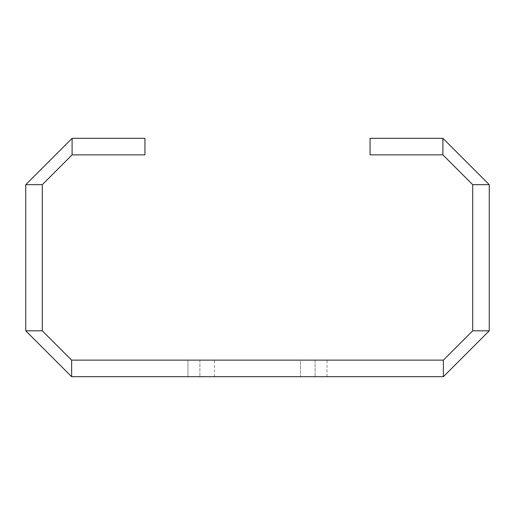 <?xml version="1.0" encoding="UTF-8"?>
<svg xmlns="http://www.w3.org/2000/svg" width="515" height="515" viewBox="0 0 515 515"><rect width="100%" height="100%" fill="white"/><g stroke="black" fill="none" stroke-linecap="round" stroke-linejoin="round"><path stroke-width="0.39" stroke-dasharray="2.58 1.93" d="M370.066 138.316L442.9 138.316L489.25 184.666L489.25 330.817L443.376 376.684L71.624 376.684L25.75 330.817L25.75 184.666L72.1 138.316L144.934 138.316L144.934 154.867L72.1 154.867L42.301 184.666L42.301 330.817L71.624 360.133L443.376 360.133L472.699 330.817L472.699 184.666L442.9 154.867L370.066 154.867L370.066 138.316M199.891 376.684L315.109 376.684L199.891 376.684L315.109 376.684L199.891 376.684L315.109 376.684L199.891 376.684L315.109 376.684L199.891 376.684L315.109 376.684L199.891 376.684L199.891 360.133L315.109 360.133L199.891 360.133L315.109 360.133L199.891 360.133L315.109 360.133L199.891 360.133L315.109 360.133L199.891 360.133L315.109 360.133L199.891 360.133L199.891 376.684M187.975 376.684L327.025 376.684L187.975 376.684L327.025 376.684L187.975 376.684L327.025 376.684L187.975 376.684L187.975 360.133L327.025 360.133L187.975 360.133L327.025 360.133L187.975 360.133L327.025 360.133L187.975 360.133L187.975 376.684L187.975 360.133M300.541 376.684L214.459 376.684L300.541 376.684L214.459 376.684L300.541 376.684L300.541 360.133L214.459 360.133L300.541 360.133L214.459 360.133L300.541 360.133L300.541 376.684L300.541 360.133M315.109 360.133L315.109 376.684L315.109 360.133M327.025 376.684L327.025 360.133M214.459 376.684L214.459 360.133M442.9 154.867L442.9 138.316M472.699 184.666L489.25 184.666M489.25 330.817L472.699 330.817M443.376 376.684L443.376 360.133M71.624 360.133L71.624 376.684M42.301 330.817L25.75 330.817M42.301 184.666L25.75 184.666M72.1 154.867L72.1 138.316"/><path stroke-width="0.77" d="M442.9 138.316L370.066 138.316L370.066 154.867L442.9 154.867L472.699 184.666L472.699 330.817L443.376 360.133L71.624 360.133L42.301 330.817L42.301 184.666L72.1 154.867L144.934 154.867L144.934 138.316L72.1 138.316L25.75 184.666L25.75 330.817L71.624 376.684L443.376 376.684L489.25 330.817L489.25 184.666L442.9 138.316L442.9 154.867M72.1 138.316L72.1 154.867M25.75 184.666L42.301 184.666M25.75 330.817L42.301 330.817M71.624 360.133L71.624 376.684M443.376 360.133L443.376 376.684M472.699 330.817L489.25 330.817M489.25 184.666L472.699 184.666"/></g></svg>
